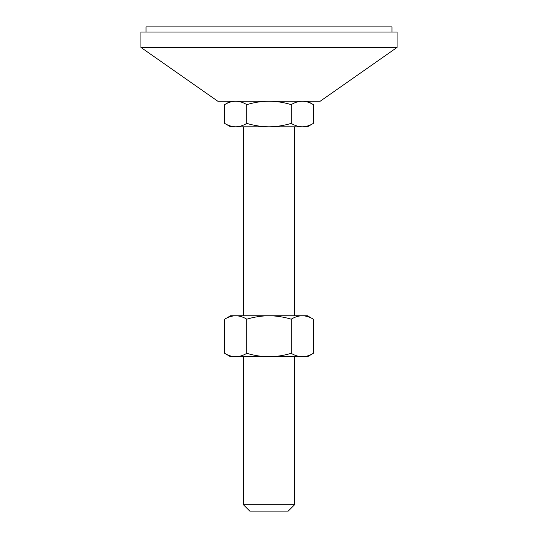 <?xml version="1.0" encoding="UTF-8"?>
<svg xmlns="http://www.w3.org/2000/svg" width="538" height="538" viewBox="0 0 538 538"><rect width="100%" height="100%" fill="white"/><g stroke="black" fill="none" stroke-linecap="round" stroke-linejoin="round"><path stroke-width="0.81" d="M294.622 504.698L288.213 511.1L249.787 511.1L243.378 504.698L294.622 504.698L294.622 356.748M140.902 47.398L217.762 101.198L320.238 101.198L397.098 47.398L397.098 32.024L140.902 32.024L140.902 47.398L397.098 47.398M146.027 32.024L146.027 26.9L391.973 26.9L391.973 32.024M246.814 123.384C254.01 125.576 261.407 126.719 269 126.813C276.586 126.719 283.983 125.576 291.186 123.384C294.811 125.583 298.509 126.726 302.282 126.813C306.061 126.719 309.76 125.576 313.372 123.384L313.372 104.628C309.754 102.428 306.055 101.285 302.282 101.198C298.496 101.285 294.797 102.428 291.186 104.628C283.99 102.435 276.593 101.292 269 101.198C261.414 101.292 254.017 102.435 246.814 104.628C243.189 102.428 239.491 101.285 235.718 101.198C231.939 101.285 228.24 102.428 224.628 104.628L224.628 123.384C228.246 125.583 231.945 126.726 235.718 126.813C239.504 126.719 243.203 125.576 246.814 123.384L246.814 104.628M291.186 123.384L291.186 104.628M313.372 123.384L307.427 126.813L230.573 126.813L224.628 123.384M313.372 319.189L307.427 315.752L230.573 315.752L224.628 319.189C228.246 316.99 231.945 315.846 235.718 315.752C239.504 315.846 243.203 316.99 246.814 319.189C254.003 316.996 261.401 315.853 269 315.752C276.572 315.846 283.97 316.99 291.186 319.189C294.811 316.99 298.509 315.846 302.282 315.752C306.061 315.846 309.76 316.99 313.372 319.189L313.372 353.311C309.754 355.51 306.055 356.654 302.282 356.748L230.573 356.748L224.628 353.311L224.628 319.189M313.372 353.311L307.427 356.748L302.282 356.748C298.496 356.654 294.797 355.51 291.186 353.311C283.997 355.504 276.599 356.647 269 356.748C261.428 356.654 254.03 355.51 246.814 353.311C243.189 355.51 239.491 356.654 235.718 356.748C231.939 356.654 228.24 355.51 224.628 353.311M246.814 353.311L246.814 319.189M291.186 353.311L291.186 319.189M294.622 315.752L294.622 126.813M307.427 101.198L313.372 104.628M230.573 101.198L224.628 104.628M243.378 315.752L243.378 126.813M243.378 504.698L243.378 356.748"/></g></svg>
